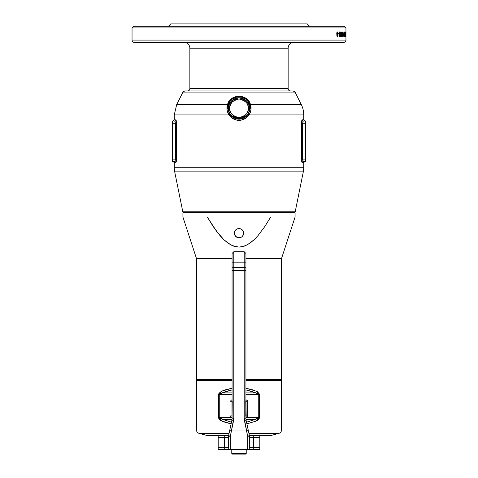 <?xml version="1.0" encoding="UTF-8"?>
<svg xmlns="http://www.w3.org/2000/svg" width="478" height="478" viewBox="0 0 478 478"><rect width="100%" height="100%" fill="white"/><g stroke="black" fill="none" stroke-linecap="round" stroke-linejoin="round"><path stroke-width="0.72" d="M295.081 212.949L294.502 212.375L295.081 212.949L182.919 212.949L295.081 212.949L295.081 217L295.081 212.949M183.498 212.375L182.919 212.949L182.919 217L295.081 217L270.715 217L264.776 226.59L257.989 235.63L254.117 239.735L247.311 244.844L241.976 246.815L239.137 247.108L236.299 246.869L230.934 244.975L224.068 239.908L220.137 235.774L213.29 226.686L207.285 217L182.919 217L196.506 258.622L232.063 258.622L196.506 258.622L196.506 379.454L197.085 380.034L232.063 380.034L197.085 380.034L196.506 379.454L232.063 379.454L196.506 379.454L196.506 258.622L182.919 217L182.919 212.949L183.498 212.375M241.569 229.338L239.902 228.651L241.569 229.338L242.848 230.617L241.569 229.344L242.842 230.611L243.625 233.186L242.848 230.617L242.268 229.912L243.272 231.412L243.625 233.186A4.625 4.625 0 0 1 239 237.811A4.625 4.625 0 0 1 234.375 233.186L235.158 230.617L237.231 228.914L239 228.562L240.769 228.914L242.268 229.918L240.769 228.914L238.994 228.562L237.225 228.914L235.152 230.617L234.375 233.186A4.625 4.625 0 0 1 239 228.562A4.625 4.625 0 0 1 243.625 233.186L242.848 235.756L243.535 234.089M281.494 379.454L245.937 379.454L281.494 379.454L281.494 258.622L295.081 217L281.494 258.622L245.937 258.622L281.494 258.622L281.494 379.454L280.915 380.034L281.494 379.454M245.937 380.034L280.915 380.034L245.937 380.034M235.236 230.498L234.375 233.192M238.098 228.651L239.896 228.651L238.098 228.651L236.431 229.338L237.225 228.914M242.083 236.634L243.272 234.961M242.842 235.762L242.268 236.455M240.769 237.458L241.563 237.034L239.902 237.721L238.098 237.721L239.902 237.721L241.569 237.034L238.994 237.811L240.769 237.458M235.236 235.869L237.225 237.458L239 237.811L236.431 237.034L235.152 235.756L237.219 237.458M234.375 233.186L234.728 234.955L234.375 233.186L234.728 234.955L234.375 233.186L234.728 231.418M235.152 230.617L236.431 229.338L235.158 230.617M234.728 234.955L236.431 237.034M270.715 217L264.776 226.59L257.989 235.63L254.117 239.735L249.725 243.35L244.724 246.033L239.137 247.108L233.539 246.128L228.496 243.505L224.068 239.908L216.57 231.328L207.285 217L270.715 217M240.769 228.914L239 228.562M238.098 237.721L239 237.811M222.467 392.886L232.063 389.929L226.435 391.339L222.467 392.886L232.063 392.886L222.467 392.886A2.312 0.878 -114.3 0 1 221.517 391.249A2.312 0.878 65.7 0 0 222.467 392.886L220.161 393.806L219.743 394.517L232.063 394.517L218.637 394.517L218.924 393.364L221.517 391.249L225.712 389.707L232.063 388.232L221.517 391.249L218.637 394.517L218.637 417.694L218.637 394.517L219.743 394.517L222.467 392.886M281.494 380.613L280.915 380.034L281.494 380.613L245.937 380.613L281.494 380.613L281.494 430.009L248.207 430.009L281.494 430.009L281.494 380.613M196.506 380.613L232.063 380.613L196.506 380.613L196.506 430.009A3.471 3.471 0 0 0 199.075 433.361L229.076 433.361L199.075 433.361L207.201 435.536L228.609 435.536L207.201 435.536L199.075 433.361A3.471 3.471 0 0 1 196.506 430.009L229.793 430.009L196.506 430.009L196.506 380.613L197.085 380.034L196.506 380.613M232.063 380.034L197.085 380.034L232.063 380.034M248.924 433.361L278.925 433.361A3.471 3.471 0 0 0 281.494 430.009A3.471 3.471 0 0 1 278.925 433.361L248.924 433.361M270.799 435.536L278.925 433.361L270.799 435.536L249.391 435.536L270.799 435.536M252.288 389.707L257.481 391.757L259.285 393.914L259.285 418.298L258.377 419.774L256.483 420.969L246.887 423.831L256.483 420.969A2.312 0.878 -114.3 0 0 255.533 419.331L246.529 422.176L255.533 419.331L245.997 419.331L255.533 419.331A2.312 0.878 65.7 0 1 256.483 420.969L259.363 417.694L245.937 417.694L258.257 417.694L257.839 418.405L255.533 419.331L258.257 417.694L259.363 417.694L259.363 394.517L258.257 394.517L258.257 417.694L258.257 394.517L245.937 394.517L259.363 394.517L256.483 391.249A2.312 0.878 114.3 0 1 255.533 392.886L245.937 392.886L255.533 392.886L257.839 393.806L258.257 394.517L255.533 392.886A2.312 0.878 -65.7 0 0 256.483 391.249L245.937 388.232L252.288 389.707M218.715 418.304L218.637 417.694L221.517 420.969L219.629 419.78L218.715 418.304M225.712 422.51L221.517 420.969L231.113 423.831L225.712 422.51M245.937 389.929L251.565 391.339L255.533 392.886L245.937 389.929M232.063 417.694L219.743 417.694L219.743 394.517L219.743 417.694L232.063 417.694M231.471 422.176L222.467 419.331L232.003 419.331L222.467 419.331L220.161 418.405L219.743 417.694L218.637 417.694L219.743 417.694L222.467 419.331A2.312 0.878 114.3 0 0 221.517 420.969A2.312 0.878 -65.7 0 1 222.467 419.331L231.471 422.176M239 453.52L239 454.1L245.65 454.1L239 454.1L239 453.52L246.224 453.52L239 453.52L239 449.475L239 453.52L231.776 453.52L239 453.52M232.35 454.1L239 454.1L232.35 454.1L231.776 453.52L231.776 449.475M218.805 449.475L218.189 449.362L218.189 448.388L218.189 449.35A1.733 1.733 -90 0 0 218.805 449.475L225.741 449.475A1.733 1.135 -90 0 1 224.606 447.743L218.189 447.743L218.189 449.362A1.733 1.733 90 0 0 218.805 449.475L230.33 449.475L230.33 436.283A1.733 0.496 180 0 1 228.592 435.781A1.733 1.733 0 0 1 228.633 435.422L229.661 430.612L228.633 435.422A1.733 0.49 12.1 0 0 228.92 435.781A1.733 0.49 12.1 0 0 230.33 436.283L233.503 420.975A13.294 13.294 0 0 0 233.796 418.184L233.796 262.159L245.937 262.159L245.937 270.494L233.796 270.494L233.796 267.519L244.204 267.519L244.204 251.751L244.204 262.159L233.796 262.159L233.796 251.751L233.796 262.159L233.796 251.751L232.063 253.483L232.063 262.159L232.063 253.483L232.063 262.159L233.796 262.159L233.796 267.519L244.204 267.519L244.204 418.184L245.937 418.184L245.937 417.198L245.937 418.184A11.562 11.562 0 0 0 246.194 420.61L244.497 420.975L246.194 420.61L248.339 430.612L246.642 430.977L248.339 430.612L249.367 435.422A1.733 1.733 0 0 1 249.408 435.781L247.67 436.283L249.408 435.781L249.373 435.458L249.408 447.743A1.733 1.733 0 0 1 247.67 449.475L247.67 436.283L246.642 430.977L231.358 430.977L233.796 418.184L233.796 270.494L244.204 270.494L244.204 418.184L246.642 430.977L231.358 430.977L230.33 436.283L230.33 449.475L259.196 449.475A1.733 1.733 -90 0 0 259.811 449.362L259.811 437.334L253.394 437.334L253.394 447.743L259.811 447.743L249.408 447.743L249.408 435.781A1.733 0.496 180 0 1 247.67 436.283A1.733 0.49 -12.1 0 0 249.08 435.781A1.733 0.49 -12.1 0 0 249.367 435.422L246.194 420.61A11.562 11.562 0 0 1 245.937 418.184L244.204 418.184A13.294 13.294 0 0 0 244.497 420.975L247.67 436.283L247.67 449.475L252.259 449.475A1.733 1.135 -90 0 0 253.394 447.743L249.408 447.743A1.733 1.733 0 0 1 247.67 449.475L230.33 449.475A1.733 1.733 0 0 1 228.592 447.743L228.633 435.422L228.592 447.743L224.606 447.743L224.606 437.334L218.189 437.334L218.189 447.743L224.606 447.743L224.606 437.334L228.592 437.334L224.606 437.334A1.733 1.135 -90 0 1 225.741 435.601L218.846 435.601M245.937 262.159L245.937 253.483L245.937 262.159L244.204 262.159L244.204 251.751L245.937 253.483L245.937 266.622A1.733 0.896 180 0 1 244.204 267.519L244.204 270.494L245.937 270.494L245.937 399.99L245.937 266.622A1.733 0.896 0 0 1 244.204 267.519L244.204 262.159M245.937 266.652L245.937 265.69M233.796 262.159L232.063 262.159L232.069 417.097M232.063 266.652L232.063 418.184A11.562 11.562 0 0 1 231.806 420.61L229.661 430.612L231.806 420.61L233.503 420.975L231.806 420.61A11.562 11.562 0 0 0 232.063 418.184L233.796 418.184L232.063 418.184L232.003 415.944L230.378 415.944L230.378 417.103L231.83 417.103L230.378 417.103L230.378 415.944L232.003 415.944L231.979 400.928L231.83 400.104L230.378 400.104L232.063 399.871L232.003 401.257L230.378 401.257L232.218 401.257L232.063 417.204M259.196 435.601L248.871 435.601M229.129 435.601L218.189 435.697M244.312 449.475L245.25 449.475M232.75 449.475L233.688 449.475M259.811 448.382L259.811 436.892L259.811 437.334L253.394 437.334A1.733 1.135 -90 0 0 252.259 435.601A1.733 1.135 90 0 1 253.394 437.334L249.408 437.334L253.394 437.334L253.394 447.743A1.733 1.135 90 0 1 252.259 449.475L259.811 449.362A1.733 1.733 90 0 1 259.196 449.475M245.794 401.036L247.67 401.257L247.67 417.097L246.17 417.097L247.67 417.097L247.67 415.938L245.997 415.938L247.67 415.938L247.67 401.257L245.997 401.257L246.17 416.989L245.794 416.159L245.931 400.098M259.811 437.334L259.811 435.697L259.237 435.601L249.397 435.601M218.189 435.727L218.189 437.334L218.189 436.892L218.189 437.334L224.606 437.334A1.733 1.135 90 0 1 225.741 435.601L228.604 435.601M231.358 430.977L229.661 430.612L231.358 430.977M233.796 270.494L232.063 270.494L233.796 270.494M233.796 267.519A1.733 0.896 180 0 1 232.063 266.622A1.733 0.896 0 0 0 233.796 267.519M232.063 262.159L232.063 266.622M224.606 447.743A1.733 1.135 90 0 0 225.741 449.475L230.33 449.475A1.733 1.733 0 0 1 228.592 447.743L224.606 447.743M229.189 435.93L228.592 435.781A1.733 0.496 0 0 0 230.33 436.283L229.189 435.93M218.189 447.157L218.189 446.649M259.811 446.649L259.811 447.157M259.811 448.651L259.811 449.35M245.913 416.989L245.782 401.257L245.937 399.865L247.67 400.098L246.17 400.098L246.08 400.63M247.67 401.257L247.67 400.098L247.67 401.257M246.021 416.266L245.937 417.198M245.997 401.257L245.997 415.938M259.811 436.892L259.811 436.211M218.189 437.334L218.189 448.394M218.189 435.852L218.189 436.199M218.189 436.581L218.189 436.886M345.958 27.945L344.22 26.212L133.78 26.212L132.042 27.945L345.958 27.945L132.042 27.945L132.042 40.086A2.312 2.312 0 0 0 134.354 42.399L343.646 42.399A2.312 2.312 0 0 0 345.958 40.086L132.042 40.086L345.958 40.086L345.958 27.945L345.958 40.086A2.312 2.312 0 0 1 343.646 42.399L134.354 42.399A2.312 2.312 0 0 1 132.042 40.086L132.042 27.945L133.78 26.212L344.22 26.212L345.958 27.945M228.502 108.309C227.904 113.274 231.406 116.769 239 118.807C246.594 116.769 250.096 113.274 249.498 108.309L248.345 108.309C248.877 112.724 245.764 115.843 239 117.654C232.236 115.843 229.123 112.724 229.655 108.309L228.502 108.309A10.498 10.498 0 0 1 239 97.811A10.498 10.498 0 0 1 249.498 108.309L250.102 108.309L249.988 106.337L248.076 101.473L245.662 99L242.525 97.363L238.982 96.795L235.445 97.375L232.314 99.018L229.912 101.491L228.442 104.461L227.898 108.309L228.502 108.309L227.898 108.309L228.992 112.892L231.059 115.885L233.766 117.917L236.305 118.897L239.006 119.231L241.701 118.897L244.24 117.917L246.941 115.879L249.588 111.404L250.102 108.309L249.498 108.309A10.498 10.498 0 0 1 239 118.807A10.498 10.498 0 0 1 228.502 108.309L229.655 108.309L229.834 110.131L231.227 113.501L233.808 116.082L235.421 116.943L237.178 117.474L240.822 117.474L244.192 116.082L245.608 114.917L246.773 113.501L248.166 110.131L248.166 106.486L247.634 104.73L246.773 103.117L244.192 100.535L240.822 99.143L239 98.964L235.421 99.675L232.392 101.7L230.366 104.73L229.655 108.309C229.123 103.887 232.236 100.774 239 98.964C245.764 100.774 248.877 103.887 248.345 108.309L249.498 108.309C250.096 103.344 246.594 99.842 239 97.811C231.406 99.842 227.904 103.344 228.502 108.309M182.805 211.796L183.385 212.375L294.615 212.375L295.195 211.796L182.805 211.796L295.195 211.796L303.291 171.865A23.123 23.123 0 0 0 303.751 167.27L174.249 167.27A23.123 23.123 0 0 0 174.709 171.865L303.291 171.865L174.709 171.865L182.805 211.796L174.709 171.865A23.123 23.123 0 0 1 174.249 167.27L303.751 167.27A23.123 23.123 0 0 1 303.291 171.865L295.195 211.796L294.615 212.375L183.385 212.375L182.805 211.796M290.457 90.963A2.312 2.312 0 0 1 288.144 88.651A2.312 2.312 0 0 0 290.457 90.963M288.144 62.056L288.144 48.182L189.856 48.182A5.784 5.784 0 0 0 184.078 42.399A5.784 5.784 0 0 1 189.856 48.182L189.856 88.651A2.312 2.312 0 0 1 187.543 90.963A2.312 2.312 0 0 0 189.856 88.651L288.144 88.651L288.144 48.182A5.784 5.784 0 0 1 293.922 42.399A5.784 5.784 0 0 0 288.144 48.182L189.856 48.182L189.856 88.651L288.144 88.651L288.12 62.056M302.568 123.288L302.568 159.132L301.457 159.132L301.457 123.288L302.568 123.288L301.457 123.288C301.534 121.173 301.809 120.02 302.287 119.817A1.159 1.129 -90 0 0 303.422 120.976L305.514 120.976L305.514 123.288L305.514 120.976L303.273 121.018L302.568 123.288L305.514 123.288L305.514 159.132L305.514 123.288L302.568 123.288L302.568 159.132L305.514 159.132L305.514 161.445L305.514 159.132L302.568 159.132L303.273 161.403L305.514 161.445L303.422 161.445A1.159 1.129 -90 0 0 302.287 162.598L303.751 162.598L303.751 167.27L303.751 162.598L302.144 162.532L301.475 159.813L301.475 122.601L302.144 119.882L303.751 119.817L303.751 114.923L249.002 114.923L245.955 118.132L243.362 119.548L240.488 120.289L237.518 120.289L234.644 119.554L232.051 118.138L228.998 114.923L227.719 112.473L227.05 109.815L227.546 104.58L176.693 104.58L182.542 92.881L176.693 104.58L227.546 104.58L229.159 101.318L231.758 98.605L235.152 96.801L238.982 96.162L242.818 96.789L246.218 98.588L248.829 101.3L250.454 104.58L301.307 104.58L295.458 92.881L182.542 92.881L295.458 92.881A3.471 3.471 0 0 0 292.357 90.963L185.643 90.963A3.471 3.471 0 0 0 182.542 92.881A3.471 3.471 0 0 1 185.643 90.963L292.1 90.963M309.535 26.212L307.223 23.9L170.777 23.9L168.465 26.212L170.777 23.9L307.223 23.9L309.535 26.212M175.928 119.996L174.249 119.829L174.249 114.923L228.998 114.923L174.249 114.923L174.249 119.829L175.844 119.894L176.513 122.619L176.531 159.144L175.994 162.347L174.249 162.61L174.249 167.27L174.249 162.61L173.09 161.456M174.572 161.456L172.456 161.456L172.456 123.3L172.456 159.144L175.414 159.144L175.414 123.3L172.456 123.3L172.456 120.988L172.456 123.3L175.414 123.3L174.715 121.03L172.456 120.988L174.572 120.988A1.159 1.129 90 0 0 175.701 119.829C176.179 120.032 176.454 121.185 176.531 123.3L176.531 159.144C176.454 161.259 176.173 162.412 175.701 162.61A1.159 1.129 90 0 0 174.572 161.456L175.139 160.799L175.414 159.144L172.456 159.144L172.456 161.456L174.572 161.456A1.159 1.129 -90 0 1 175.701 162.61L174.249 162.61M292.357 90.963A3.471 3.471 0 0 1 295.458 92.881L301.307 104.58A23.123 23.123 0 0 1 303.751 114.923A23.123 23.123 0 0 0 301.307 104.58L250.454 104.58L250.95 109.815L250.281 112.473L249.002 114.923L303.751 114.923L303.751 119.817L304.91 120.976M337.277 35.754L336.87 35.474L337.611 34.9L337.235 34.9L337.235 34.129L337.235 34.9L337.611 34.9L337.611 34.129L337.002 34.052L336.763 33.58L337.611 34.129L336.763 33.382L337.444 32.707L338.101 33.418L337.504 32.713L337.169 33.036L337.611 34.129L337.271 35.73L338.006 35.492L337.331 36.722L336.882 35.784L336.799 32.898L337.211 31.966L337.862 32.181L338.101 33.418L337.701 31.966L337.211 31.966L336.823 32.755L337.05 36.418L337.665 36.633L338.006 35.492L337.319 35.838M339.679 35.521L339.93 35.892L340.384 35.079L340.073 36.621L339.517 36.358L339.9 32.767L339.338 32.767L339.338 31.996L340.426 31.996L339.667 35.187L339.96 33.872L339.494 34.183L339.96 33.872L340.426 31.996L339.338 31.996L340.426 31.996M342.517 34.058L342.105 36.74L341.692 35.545L341.758 32.51L341.985 31.918L342.302 32.062L342.517 34.058M344.566 31.996L344.566 36.621L344.064 33.574L343.903 36.621L343.903 31.996L344.429 35.025L344.566 31.996L344.566 36.621M345.708 31.996L345.708 36.621L345.469 33.574L345.391 36.621L345.391 31.996L345.642 35.025L345.708 31.996L345.708 36.621M345.851 34.368L345.953 31.996L345.851 34.368M345.935 36.621L345.935 31.996M345.821 36.621L345.821 31.996M345.056 31.996L345.056 36.621L344.704 36.621L344.704 31.996L345.056 31.996L344.704 31.996L344.704 36.621L345.056 36.621L345.056 31.996L344.704 31.996L344.704 32.827L344.704 31.996M343.186 36.621L342.881 36.621L343.186 36.621L342.881 36.621L342.881 31.996L343.3 35.85L343.079 31.996M341.298 32.247L341.053 33.83L341.471 35.581L341.041 36.74L340.593 34.996L341.071 31.877L341.298 32.247L341.071 31.877L340.581 35.288L340.874 36.639L341.352 36.322L341.358 34.255L340.754 33.83L341.298 32.247M338.388 34.069L338.388 33.299L339.01 33.299L339.01 34.069L338.388 34.069L339.01 34.069L339.01 33.299L338.388 33.299L338.639 34.069L338.388 33.299M303.07 121.215L302.849 121.633M303.422 120.976A1.159 1.129 90 0 1 302.287 119.817L303.751 119.817M303.422 161.445A1.159 1.129 90 0 0 302.287 162.598C301.809 162.401 301.534 161.241 301.457 159.132L302.568 159.132L302.897 160.901M176.478 122.141L176.43 121.723M175.701 119.829A1.159 1.129 -90 0 1 174.572 120.988M175.414 159.144L176.531 159.144L175.414 159.144L175.414 123.3L176.531 123.3L175.414 123.3L175.091 121.532M176.424 160.745L176.478 160.273M174.924 161.211L175.139 160.799M340.689 33.83L341.083 34.733M339.9 32.767L339.338 32.767L339.9 32.767L339.517 36.358L340.079 36.621L340.384 35.079L339.511 35.91L339.882 35.91M345.953 36.621L345.953 31.996M345.863 35.42L345.869 35.79M345.773 31.996L345.773 36.621M345.469 36.621L345.469 33.574L345.654 36.621M345.391 31.996L345.391 36.621M345.642 31.996L345.642 35.025L345.463 31.996M344.943 34.9L344.943 34.069M344.704 35.79L344.704 36.621L344.704 35.79M344.704 34.069L344.704 34.9M344.064 36.621L344.064 33.574L344.447 36.621M343.903 31.996L343.903 36.621M344.429 31.996L344.429 35.025L344.052 31.996M342.941 35.85L342.828 36.621L342.941 35.85M342.881 31.996L342.881 36.621M342.421 36.107L341.836 36.704L342.505 35.217L342.099 31.877L341.692 35.545L341.991 36.692L342.421 36.107M341.848 31.918L342.129 33.042M341.74 32.707L342.158 32.749L342.523 34.261L342.099 35.91L341.65 34.302L341.692 33.024L342.099 32.707L341.692 32.725M342.111 32.845L341.895 31.978M342.063 36.107L342.29 33.532L342.158 32.749L341.955 33.024L342.099 35.91M341.083 35.856L340.85 36.633L341.083 35.856M340.36 36.322L340.252 35.85M341.214 35.002L341.113 35.856L340.677 35.91L341.173 35.713L341.017 34.607M340.85 35.247L340.963 34.649L340.85 35.247M341.071 34.601L340.73 33.836M340.868 35.492L341.059 35.904M339.655 36.681L339.983 35.713L339.589 36.716M340.061 31.996L340.426 32.414L340.061 32.414L339.589 33.872L340.061 31.996M339.338 31.996L339.338 32.767M338.639 34.069L338.639 33.299M337.659 35.492L338.006 35.492M337.229 36.681L337.623 35.605L337.48 36.31L337.856 36.31L337.169 36.716M337.086 31.877L337.713 33.107L337.211 31.895M337.068 32.707L336.769 33.167L337.068 32.707M337.235 34.9L336.865 35.324L337.235 34.9M338.101 33.418L337.761 33.418M248.213 114.296L250.102 108.309L249.558 104.461A1.159 0.454 162.1 0 0 250.454 104.58C251.595 108.124 251.111 111.565 249.002 114.923L248.213 114.296L249.002 114.923C242.34 122.105 235.672 122.105 228.998 114.923L229.787 114.296C235.935 120.791 242.077 120.791 248.213 114.296M249.558 104.461C247.383 94.513 230.575 94.572 228.442 104.461A1.159 0.454 17.9 0 1 227.546 104.58C229.894 93.718 248.064 93.658 250.454 104.58A1.159 0.454 -17.9 0 1 249.558 104.461M228.442 104.461L227.898 108.309L229.787 114.296L228.998 114.923C226.889 111.565 226.405 108.124 227.546 104.58A1.159 0.454 -162.1 0 0 228.442 104.461M246.224 449.475L246.224 453.52L245.65 454.1M233.796 251.751L244.204 251.751M174.249 114.923L176.693 104.58M303.751 162.598L304.91 161.445M174.249 119.829L173.09 120.988"/></g></svg>
